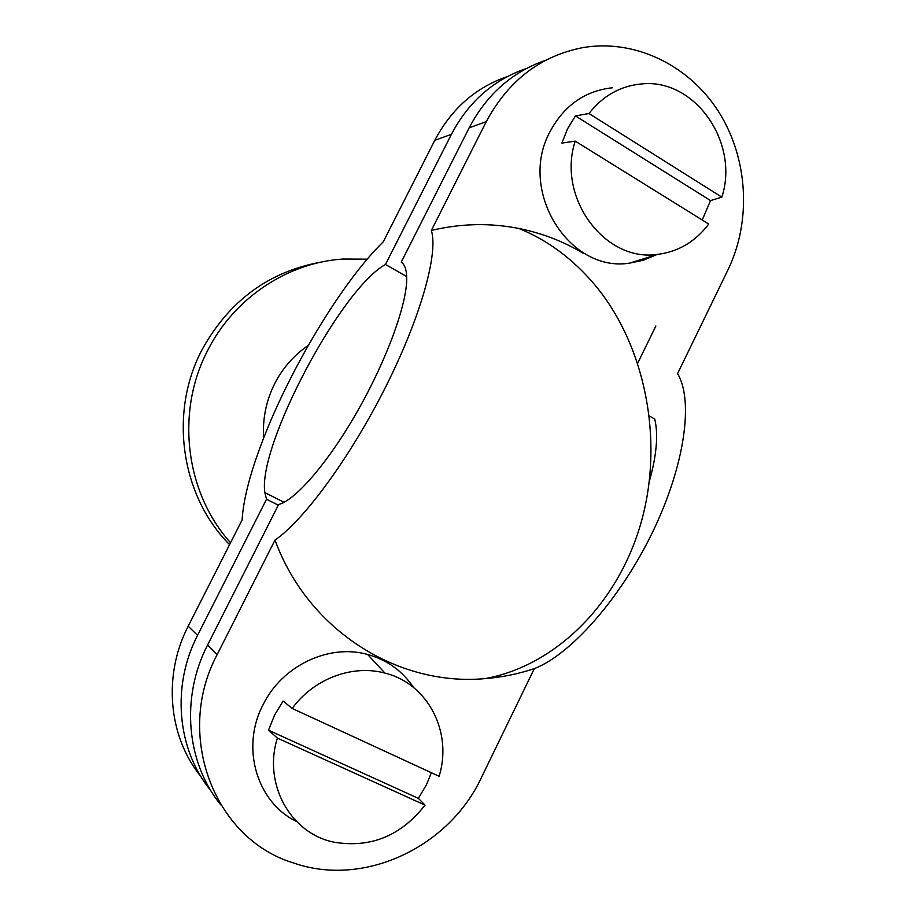 <?xml version="1.0" encoding="UTF-8"?>
<svg xmlns="http://www.w3.org/2000/svg" width="916" height="916" viewBox="0 0 916 916"><rect width="100%" height="100%" fill="white"/><g stroke="black" fill="none" stroke-linecap="round" stroke-linejoin="round"><path stroke-width="1.37" d="M322.821 261.781C269.659 270.999 229.424 300.288 202.093 349.637C168.636 412.647 180.933 496.003 229.595 544.631M367.19 259.171L342.962 259.033C287.853 262.56 234.45 297.723 207.978 349.866C175.322 411.593 185.284 492.705 230.557 542.73M308.291 345.412C294.036 355.145 282.861 367.831 274.766 383.483C266.144 400.681 262.434 418.875 263.636 438.088M507.464 76.497C475.713 87.432 451.485 108.718 434.779 140.343L383.289 241.79C341.153 282.769 287.2 373.659 260.259 446.962C249.301 476.538 243.244 500.869 242.11 519.956L188.192 626.201C162.808 675.138 168.246 736.67 200.902 776.505M526.482 68.46C493.713 79.635 468.706 101.573 451.439 134.286L385.476 264.484C340.729 288.884 257.476 446.115 264.839 492.59L266.522 499.243L278.315 505.174M266.522 499.243L197.558 635.361C171.338 685.981 177.006 749.574 210.772 790.542M637.754 363.091L655.867 325.993M385.476 264.484L406.67 276.529M217.184 654.562C174.166 734.953 214.161 839.228 293.647 862.998C364.087 887.718 449.149 847.037 481.381 777.615L534.303 668.634C518.273 673.97 501.831 677.29 484.999 678.619C397.945 686.611 307.868 630.403 275.018 540.039L217.184 654.562L207.531 645.116L278.659 504.498C295.65 500.182 328.684 461.962 357.835 410.574C387.01 359.232 407.082 303.711 406.715 278.201C406.612 269.888 404.78 264.529 401.231 262.148L469.164 127.839C486.808 94.337 512.319 71.814 545.707 60.238M207.531 645.116C180.578 697.248 186.269 762.65 220.745 804.832M649.455 416.047L654.734 419.036C658.432 434.596 656.646 455.332 649.364 481.244M534.303 668.634C570.634 654.7 620.716 598.32 652.81 531.658C684.996 465.007 693.687 400.143 677.577 373.636L728.014 269.785C751.624 220.996 748.154 158.434 718.728 111.878C689.256 65.437 635.315 38.838 583.252 47.54C540.749 55.716 508.426 80.402 486.281 121.622L431.333 230.454C438.581 252.747 420.948 316.776 385.625 386.999C350.37 457.21 303.769 520.517 275.018 540.039M431.333 230.454C460.737 223.447 489.877 222.771 518.754 228.439C541.677 233.042 563.122 241.286 583.08 253.171M702.206 219.989L710.553 200.581L721.842 197.135C739.693 142.747 694.855 77.894 641.28 83.963C620.247 85.989 602.808 95.848 588.965 113.527L575.466 115.92L567.554 128.778L561.897 143.079L575.202 141.121C556.527 197.879 605.258 262.709 657.86 254.339C678.596 251.625 695.542 241.515 708.721 224.031L575.202 141.121M612.506 87.753C584.992 90.776 564.164 105.42 550.012 131.675C517.54 190.723 569.34 273.266 629.876 263.075L643.318 260.247L656.039 254.911M721.842 197.135L588.965 113.527M710.553 200.581L575.466 115.92M292.181 708.446L439.096 776.287C452.893 732.285 427.887 683.485 384.972 673.111C352.614 664.215 313.753 678.653 292.181 708.446L283.101 701.072L274.571 715.053L268.537 730.224L277.388 738.101C262.858 783.764 290.452 833.434 333.882 842.159C370.499 848.308 400.887 835.965 425.024 805.118L418.36 798.351L426.467 784.714L431.367 772.715M413.505 687.435C402.342 670.878 387.044 659.898 367.614 654.471C329.004 643.49 281.956 665.646 262.892 705.091C240.587 747.593 256.835 802.416 296.532 821.492M277.388 738.101L425.024 805.118M268.537 730.224L418.36 798.351M434.779 140.343L451.439 134.286M188.192 626.201L197.558 635.361M486.281 121.622L469.164 127.839M264.839 492.59L284.052 502.289M484.999 678.619C553.081 666.447 616.502 606.793 640.605 524.261C664.684 441.775 645.528 345.332 594.816 284.853C572.752 258.781 547.402 239.981 518.754 228.439M657.86 254.339L629.876 263.075M384.972 673.111L367.614 654.471"/></g></svg>
